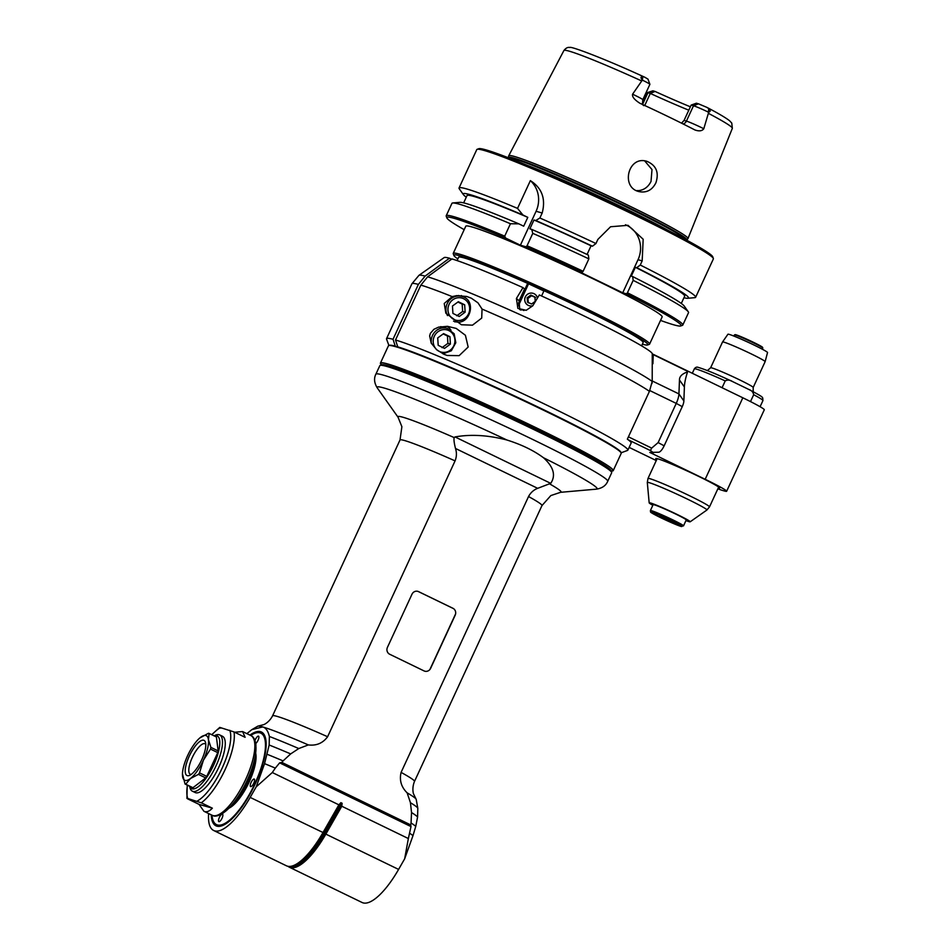 <?xml version="1.0" encoding="UTF-8"?>
<svg xmlns="http://www.w3.org/2000/svg" width="950" height="950" viewBox="0 0 950 950"><rect width="100%" height="100%" fill="white"/><g stroke="black" fill="none" stroke-linecap="round" stroke-linejoin="round"><path stroke-width="1.43" d="M453.411 608.558L418.119 591.446M429.911 669.489L455.608 613.866M611.598 470.998A128.226 6.959 -155.2 0 0 613.225 470.642A128.226 6.959 -155.2 0 0 499.747 410.543A128.226 6.959 -155.2 0 0 380.439 363.078A128.226 6.959 -155.2 0 0 381.223 364.551M380.439 363.078L388.407 345.836A128.226 6.959 24.8 0 1 507.716 393.3A128.226 6.959 24.8 0 1 621.193 453.399L613.225 470.642M191.164 774.452A16.946 5.546 115.9 0 1 190.618 774.381A16.946 5.546 115.9 0 1 190.321 774.262A16.946 5.546 115.9 0 1 192.719 756.604A16.946 5.546 115.9 0 1 205.105 743.779A16.946 5.546 115.9 0 1 205.782 744.325M187.304 775.663A19.546 6.401 115.9 0 1 191.057 752.59A19.546 6.401 115.9 0 1 205.497 742.425A19.546 6.401 115.9 0 1 201.257 760.748A19.546 6.401 115.9 0 1 189.489 775.414A19.546 6.401 115.9 0 1 187.304 775.663M210.496 749.099L217.752 752.626A28.013 9.179 115.9 0 0 218.167 750.916L216.41 736.962L209.143 733.447L208.43 739.646L210.912 747.401A28.013 9.179 -64.1 0 1 210.496 749.099L203.407 760.202A24.759 8.111 -64.1 0 0 208.43 739.646A24.759 8.111 -64.1 0 0 200.521 737.39A24.759 8.111 -64.1 0 0 199.749 738.019A24.759 8.111 -64.1 0 0 187.589 755.689A24.759 8.111 -64.1 0 0 182.471 773.633A24.759 8.111 -64.1 0 0 182.566 776.257A24.759 8.111 -64.1 0 0 190.475 778.513A24.759 8.111 -64.1 0 0 203.407 760.202L199.512 772.873A28.013 9.179 -64.1 0 1 198.443 774.381L190.475 778.513L185.689 784.201A28.013 9.179 -64.1 0 1 185.036 784.011L192.304 787.538A28.013 9.179 115.9 0 0 192.957 787.716L185.689 784.201M218.167 750.916L210.912 747.401M209.143 733.447A28.013 9.179 -64.1 0 0 208.489 733.258L199.761 737.996M182.459 773.822L185.036 784.011M198.443 774.381L205.699 777.908L192.957 787.716M199.512 772.873L206.768 776.387A28.013 9.179 115.9 0 1 205.699 777.908M206.768 776.387L217.752 752.626M189.572 786.208A29.319 9.607 -64.1 0 0 211.387 769.607A29.319 9.607 -64.1 0 0 216.636 735.668A29.319 9.607 -64.1 0 0 214.023 735.811M189.537 786.196L190.012 787.894A31.279 10.248 -64.1 0 0 192.363 791.196A31.279 10.248 -64.1 0 0 215.234 767.529A31.279 10.248 -64.1 0 0 219.664 734.92A31.279 10.248 -64.1 0 0 219.118 734.706A31.279 10.248 -64.1 0 0 215.626 735.11L213.987 735.787M219.664 734.92L222.442 736.262A31.279 10.248 115.9 0 1 218.013 768.871A31.279 10.248 115.9 0 1 195.142 792.538L192.363 791.196M203.917 811.276C206.471 812.464 209.285 811.431 212.361 808.177L201.293 802.809L187.779 798.511C186.592 798.119 186.651 798.285 187.969 799.009L199.049 804.377L203.917 811.276L212.183 815.29A44.306 14.523 115.9 0 0 212.954 815.587A44.306 14.523 115.9 0 0 245.124 780.615A44.306 14.523 115.9 0 0 250.859 735.561L242.583 731.559L245.112 737.319L234.033 731.939L220.531 727.641A41.693 13.668 -64.1 0 0 211.909 734.778M220.721 728.139C219.402 727.415 219.331 727.249 220.531 727.641M242.583 731.559L234.65 732.236M255.692 753.231A32.965 10.806 115.9 0 1 248.413 783.619A32.965 10.806 115.9 0 1 229.057 808.153M212.016 815.207A50.825 16.649 -64.1 0 0 212.693 819.268A50.825 16.649 -64.1 0 0 250.23 792.858A50.825 16.649 -64.1 0 0 259.979 732.842A50.825 16.649 -64.1 0 0 254.303 733.507A50.825 16.649 -64.1 0 0 250.693 735.49M218.939 821.667A4.168 1.366 115.9 0 1 218.868 821.643A4.168 1.366 115.9 0 1 219.45 817.285A4.168 1.366 115.9 0 1 222.502 814.138A4.168 1.366 115.9 0 1 221.967 818.377A4.168 1.366 115.9 0 1 218.939 821.667M250.681 786.612A4.168 1.366 115.9 0 1 250.61 786.576A4.168 1.366 115.9 0 1 251.204 782.23A4.168 1.366 115.9 0 1 254.244 779.071A4.168 1.366 115.9 0 1 253.709 783.311A4.168 1.366 115.9 0 1 250.681 786.612M254.992 740.466A4.168 1.366 115.9 0 1 258.519 736.179A4.168 1.366 115.9 0 1 258.376 739.516A4.168 1.366 115.9 0 1 255.764 743.458M254.303 733.507L255.051 733.186A51.466 16.863 115.9 0 1 260.811 732.521A51.466 16.863 115.9 0 1 265.466 737.913M223.072 825.312A51.466 16.863 115.9 0 1 217.692 825.835A51.466 16.863 115.9 0 1 212.907 820.052L212.693 819.268M249.933 735.122A52.119 17.076 115.9 0 1 265.359 737.509A52.119 17.076 115.9 0 1 254.066 786.363A52.119 17.076 115.9 0 1 222.692 825.479A52.119 17.076 115.9 0 1 216.861 826.156A52.119 17.076 115.9 0 1 211.256 814.839M246.881 733.637L251.809 729.659L262.711 726.94C265.846 727.771 268.066 730.954 269.373 736.476L269.159 745.014L264.563 763.646L256.215 786.837L250.171 797.406A57.333 18.786 -64.1 0 1 213.667 830.49L286.401 865.783A57.333 18.786 115.9 0 0 293.823 865.426A57.333 18.786 115.9 0 0 322.905 832.699L338.877 804.828L272.294 772.528L256.215 786.837M208.62 813.568A57.333 18.786 -64.1 0 0 213.667 830.49M251.809 729.659L257.794 726.18A87.305 4.738 24.8 0 1 258.21 726.073A87.305 4.738 24.8 0 1 262.711 726.94A87.305 4.738 24.8 0 1 308.334 744.919L298.775 748.541L290.676 753.908L283.088 760.903A99.56 5.403 -155.2 0 0 267.33 754.371M290.676 753.908A96.425 5.237 -155.2 0 0 269.159 745.014M308.334 744.919C316.421 745.916 322.846 743.185 327.608 736.737L455.074 460.881C456.701 456.772 456.843 452.628 455.489 448.459L537.664 488.324C533.663 489.891 530.622 492.634 528.544 496.529L401.09 772.386C399.238 780.247 401.256 787.075 407.134 792.846A87.305 4.738 24.8 0 1 416.005 798.998A87.305 4.738 24.8 0 1 416.195 799.366L417.81 808.296A92.518 5.023 -155.2 0 0 410.447 802.714L407.134 792.846M417.81 808.296A92.518 5.023 -155.2 0 1 417.81 808.367L417.584 817.024L415.756 826.369A99.56 5.403 -155.2 0 0 411.053 822.997L411.528 812.535L410.447 802.714M411.053 822.997L410.721 824.921L281.841 762.399L283.088 760.903M387.434 647.366L411.991 594.213A5.213 4.916 -74.1 0 1 418.606 591.648L452.948 608.297A5.213 4.916 -74.1 0 1 455.192 615.172L430.635 668.325A5.213 4.916 -74.1 0 1 424.021 670.902L389.678 654.241A5.213 4.916 -74.1 0 1 387.434 647.366M455.489 448.459C454.1 442.878 453.673 439.256 454.195 437.594A89.918 4.881 -155.2 0 0 398.062 417.228L377.293 387.944A121.184 6.579 24.8 0 1 384.061 388.016A121.184 6.579 24.8 0 1 506.884 439.992C521.597 444.624 533.793 450.537 543.447 457.722C553.624 466.925 556.047 475.463 550.715 483.348L537.664 488.324M454.195 437.594L455.026 436.929C470.82 434.114 488.11 435.136 506.884 439.992M298.775 748.541A92.518 5.023 -155.2 0 0 269.373 736.476M338.877 804.828L340.872 802.679L342.131 803.284L341.774 806.229L408.358 838.541L410.994 826.583L279.644 762.862L275.322 768.111A101.638 5.51 -155.2 0 0 264.563 763.646M272.294 772.528L275.322 768.111M410.994 826.583L410.721 824.921M281.841 762.399L279.644 762.862M415.756 826.369L412.989 835.644A101.638 5.51 -155.2 0 0 409.771 833.328M417.584 817.024A96.425 5.237 -155.2 0 0 411.528 812.535M412.989 835.644L404.641 858.847L398.596 869.416A57.333 18.786 115.9 0 1 362.093 902.5L289.358 867.207A57.333 18.786 -64.1 0 0 325.85 834.124L323.558 832.782A56.335 18.466 115.9 0 1 294.975 864.939L293.823 865.426M287.981 866.305A57.333 18.786 -64.1 0 0 289.358 867.207M340.872 802.679A32.276 10.581 -64.1 0 0 338.794 806.134L341.098 807.476L341.774 806.229M341.098 807.476L325.85 834.124L398.596 869.416M404.641 858.847L408.358 838.541M375.867 374.193L379.822 365.655A127.704 6.923 24.8 0 1 380.142 365.394A127.704 6.923 24.8 0 1 387.196 366.558A127.704 6.923 24.8 0 1 514.793 420.47A127.704 6.923 24.8 0 1 611.646 472.364A127.704 6.923 24.8 0 1 611.669 472.791L607.715 481.317A127.704 6.923 -155.2 0 0 513.95 430.469A127.704 6.923 -155.2 0 0 383.242 375.096A127.704 6.923 -155.2 0 0 375.867 374.193C373.754 378.433 374.229 383.016 377.293 387.944M380.142 365.394L381.876 364.764A126.397 6.852 24.8 0 1 527.143 424.971A126.397 6.852 24.8 0 1 611.016 470.642L611.646 472.364M611.194 471.141L612.429 470.689A127.704 6.923 -155.2 0 0 612.762 470.428A127.704 6.923 -155.2 0 0 528.01 423.866A127.704 6.923 -155.2 0 0 380.902 363.292A127.704 6.923 -155.2 0 0 380.926 363.719L381.378 364.942M519.686 309.498A82.092 4.453 24.8 0 1 521.051 310.104M187.969 799.009C186.651 798.285 186.592 798.119 187.779 798.511A41.693 13.668 -64.1 0 1 187.459 785.187M199.049 804.377L212.361 808.177M451.001 330.256A14.333 13.526 105.9 0 0 447.189 326.301M456.19 328.415L465.417 335.279L468.16 347.035L459.147 355.644L447.224 355.466L444.184 354.397L436.632 349.742L431.205 343.104L429.649 335.932L430.386 333.331L433.936 329.282L438.579 327.144L447.462 326.325L456.19 328.415M621.098 452.794L627.511 450.442A132.917 7.208 -155.2 0 0 627.855 450.169L631.133 443.08A132.917 7.208 24.8 0 0 627.344 439.161L649.432 391.364L652.211 381.461A130.114 7.054 -155.2 0 0 546.867 326.919A130.114 7.054 -155.2 0 0 427.619 276.806L420.874 285.107L395.521 339.993L397.765 346.857L400.508 348.187M516.42 298.466L522.999 287.613L524.554 288.942L519.092 300.758L516.42 298.466L517.857 308.37L526.205 310.306L532.772 305.805L539.339 294.963A114.665 6.223 24.8 0 1 652.258 353.733L652.211 381.461M397.539 347.249L395.271 346.144L393.027 339.281A132.917 7.208 -155.2 0 0 386.543 338.663A132.917 7.208 -155.2 0 0 386.555 339.103L388.93 345.515M627.855 450.169A132.917 7.208 -155.2 0 0 532 398.062A132.917 7.208 -155.2 0 0 395.521 339.993M393.027 339.281L418.38 284.394L425.125 276.094L449.469 258.21L451.559 259.231M482.054 309.071L481.709 318.084L472.494 325.173L461.415 324.758L445.859 313.215L444.232 303.478L452.2 296.614L456.677 295.628L466.854 296.495L471.354 298.217L477.981 302.848L482.054 309.071A132.917 7.208 24.8 0 1 649.432 391.364M395.271 346.144A127.704 6.923 -155.2 0 0 389.156 345.479M620.979 452.592A127.704 6.923 -155.2 0 0 527.962 402.23A127.704 6.923 -155.2 0 0 397.765 346.857M425.125 276.094A130.114 7.054 -155.2 0 0 418.962 275.334L444.173 257.581A114.665 6.223 24.8 0 1 449.469 258.21M519.092 300.758L519.757 309.605M522.999 287.613A114.665 6.223 24.8 0 0 451.963 258.923L427.619 276.806M462.876 296.768A14.333 13.526 105.9 0 0 461.272 295.521M454.789 321.884A14.333 13.526 105.9 0 0 455.751 321.741M465.132 312.182L459.266 316.492L452.924 313.417L452.461 306.031L458.339 301.72L464.669 304.796L465.132 312.182L462.638 311.469L462.175 304.083L457.9 302.041M456.772 315.78L462.638 311.469M464.669 304.796L462.175 304.083M440.634 326.657A13.027 12.291 -74.1 0 1 442.641 327.049L447.141 328.332A13.027 12.291 105.9 0 0 431.395 343.449M450.395 344.078L444.529 348.389L438.188 345.313L437.724 337.927L443.603 333.616L449.932 336.68L450.395 344.078L447.901 343.366L447.438 335.968L443.163 333.937M442.035 347.676L447.901 343.366M449.932 336.68L447.438 335.968M653.172 354.291L687.467 370.928L687.574 371.913C682.124 373.777 679.416 376.461 679.464 379.964L684.392 387.006L683.869 400.959A7.814 2.565 115.9 0 1 682.254 406.636L664.145 445.823A7.814 2.565 115.9 0 1 658.766 452.224L649.788 452.426L705.173 479.287A36.492 1.983 -155.2 0 1 726.643 491.269L764.299 409.771A36.492 1.983 24.8 0 0 742.829 397.789L687.515 370.951M687.574 371.913A33.879 11.103 -64.1 0 0 684.392 387.006M683.869 400.959L678.941 393.918L679.464 379.964M651.938 383.574A13.027 4.275 -64.1 0 0 652.27 380.986L678.941 393.918A13.027 4.275 115.9 0 1 676.246 403.394L682.254 406.636M664.145 445.823L658.136 442.581L676.246 403.394L649.788 390.557M658.136 442.581L651.676 448.115L650.418 450.561L653.446 452.699M652.923 363.707L653.268 354.623L652.294 354.029M656.272 460.56L629.137 447.391M717.856 488.811A36.492 1.983 -155.2 0 0 722.867 490.532L724.529 491.008A36.492 1.983 -155.2 0 0 726.643 491.269M651.783 452.224L651.451 452.901A33.879 11.103 -64.1 0 1 652.389 452.402M656.735 459.562A35.186 1.912 24.8 0 1 655.761 458.553A35.186 1.912 24.8 0 1 657.792 458.803A35.186 1.912 24.8 0 1 693.809 474.062A35.186 1.912 24.8 0 1 719.637 488.062A35.186 1.912 24.8 0 1 718.236 487.991M722.083 387.719L725.23 380.902C727.569 379.656 729.98 379.858 732.486 381.532L748.612 389.358C751.462 390.284 753.148 392.065 753.682 394.713L750.5 401.589M732.486 381.532L732.046 381.33C716.739 374.181 705.518 369.55 698.393 367.436C696.861 366.759 695.507 367.234 694.331 368.873A37.786 2.054 24.8 0 1 725.23 380.902M753.682 394.713A37.786 2.054 24.8 0 1 762.933 400.579L762.731 397.896C761.188 396.839 765.783 398.359 749.146 389.619L748.612 389.358M723.9 342.142A23.453 1.271 -155.2 0 0 722.558 341.964A23.453 1.271 -155.2 0 0 722.546 341.976L710.612 367.793A23.453 1.271 24.8 0 1 711.752 367.899A23.453 1.271 24.8 0 1 735.668 377.981A23.453 1.271 24.8 0 1 753.196 387.469L765.13 361.653A23.453 1.271 -155.2 0 0 765.142 361.641A23.453 1.271 -155.2 0 0 747.804 352.26A23.453 1.271 -155.2 0 0 723.9 342.142M765.142 361.641L767.541 352.521A21.814 1.188 -155.2 0 0 751.426 343.805A21.814 1.188 -155.2 0 0 729.196 334.388A21.814 1.188 -155.2 0 0 727.938 334.222L722.558 341.964M685.947 520.6A22.598 1.223 -155.2 0 0 688.893 521.609A22.598 1.223 -155.2 0 0 690.175 521.799A22.598 1.223 -155.2 0 0 670.201 511.171A22.598 1.223 -155.2 0 0 649.171 502.847A22.598 1.223 -155.2 0 0 652.828 505.293M650.406 510.542L653.125 504.64A18.24 0.986 24.8 0 1 653.374 504.593L655.524 505.198A18.24 0.986 24.8 0 1 674.357 513.392A18.24 0.986 24.8 0 1 686.256 519.935L683.525 525.849A18.24 0.986 -155.2 0 0 667.375 517.299A18.24 0.986 -155.2 0 0 650.406 510.542L650.501 511.872C652.246 512.857 646.202 510.316 660.986 517.821L680.984 526.431L683.525 525.849M686.185 520.077L688.275 521.229L686.043 520.398M653.374 504.593A18.24 0.986 24.8 0 1 655.524 505.198M665.297 518.415L673.241 522.512L661.141 517.227L660.024 516.278L665.297 518.415M669.097 520.196L667.529 520.327L667.874 519.602M667.529 520.327L666.152 518.807M662.684 517.287L661.176 516.669M733.887 336.074L734.409 334.934A15.639 0.843 24.8 0 1 734.457 334.899A15.639 0.843 24.8 0 1 735.312 335.041A15.639 0.843 24.8 0 1 753.599 342.914A15.639 0.843 24.8 0 1 762.803 347.997A15.639 0.843 24.8 0 1 762.803 348.056L762.28 349.196M734.457 334.899L735.146 334.649A15.117 0.819 24.8 0 1 753.659 342.404A15.117 0.819 24.8 0 1 762.553 347.308L762.803 347.997M525.967 246.798A129.01 6.994 -155.2 0 1 582.16 272.341L583.134 271.284A130.304 7.066 -155.2 0 0 527.048 245.765A653.944 214.296 115.9 0 1 525.967 246.798L520.398 245.207L536.085 211.28A26.066 24.581 105.9 0 0 530.361 180.631L517.536 208.394A130.304 7.066 -155.2 0 0 466.569 188.908A130.304 7.066 -155.2 0 0 459.04 187.993A130.304 7.066 -155.2 0 0 459.289 188.836L463.398 194.631A124.106 6.733 -155.2 0 0 466.272 197.184M536.085 211.28L542.177 213.014L539.873 218.013L535.776 220.519L533.959 219.996L529.862 228.855L531.691 229.377A124.106 6.733 24.8 0 1 588.347 255.063L588.869 258.875L583.134 271.284M527.048 245.765L532.784 233.356L531.691 229.377M542.177 213.014C545.918 198.811 541.975 188.017 530.361 180.631M587.064 254.458L591.054 245.801L592.444 246.204L595.959 243.533A130.304 7.066 -155.2 0 0 539.873 218.013M595.959 243.533L597.871 239.4L610.577 226.753L627.998 225.316L643.174 239.246L642.176 260.894L640.264 265.026L636.749 267.698L635.36 267.294L631.263 276.153L632.653 276.557L633.175 280.369L627.439 292.778L626.466 293.835L622.737 292.778L638.02 259.706A26.066 24.581 105.9 0 0 625.468 224.746M683.929 297.754A124.106 6.733 -155.2 0 0 687.729 298.288L694.818 297.659A130.304 7.066 -155.2 0 0 695.626 297.303A130.304 7.066 -155.2 0 0 640.264 265.026M459.04 187.993L476.781 149.589A130.304 7.066 24.8 0 1 477.114 149.328A130.304 7.066 24.8 0 1 484.31 150.516A130.304 7.066 24.8 0 1 636.69 216.125A130.304 7.066 24.8 0 1 713.343 258.483A130.304 7.066 24.8 0 1 713.367 258.911L695.626 297.303M582.16 272.341L578.431 271.284L622.737 292.778M687.729 298.288A124.106 6.733 -155.2 0 0 636.749 267.698M477.114 149.328L478.848 148.699A129.01 6.994 24.8 0 1 636.821 214.831A129.01 6.994 24.8 0 1 712.714 256.761L713.343 258.483M536.251 164.338A98.729 5.356 -155.2 0 0 508.725 155.752A98.729 5.356 -155.2 0 0 508.689 155.848L508.392 157.522A98.301 5.332 -155.2 0 1 599.889 193.836A98.301 5.332 -155.2 0 1 686.838 239.97L687.919 238.664A98.729 5.356 -155.2 0 0 687.966 238.581A98.729 5.356 -155.2 0 0 634.41 208.394A98.729 5.356 -155.2 0 0 536.251 164.338M695.234 130.102L694.925 129.96C699.129 131.444 702.086 131.053 703.796 128.749L708.367 113.311A92.768 5.035 24.8 0 1 732.343 128.345L687.966 238.581M641.559 80.893A92.768 5.035 24.8 0 0 589.784 58.579A92.768 5.035 24.8 0 0 563.908 50.516C565.867 48.022 567.839 47.025 569.822 47.5C570.071 45.802 603.939 58.389 644.587 77.152L642.77 76.558C640.644 76.522 640.49 77.71 642.331 80.121L632.581 94.204C631.976 96.722 634.41 99.738 639.884 103.253A93.836 5.094 24.8 0 1 694.925 129.96M655.892 182.816C652.151 190.166 646.499 193.088 638.946 191.591C620.409 187.376 628.199 155.123 647.033 161.381C656.272 165.383 659.217 172.532 655.892 182.816M642.331 80.121L642.414 80.156A12.718 0.689 24.8 0 1 649.895 84.289A12.718 0.689 24.8 0 1 649.895 84.336L642.806 99.691A12.718 0.689 -155.2 0 0 632.581 94.204M642.449 102.968L647.211 92.661A12.718 0.689 24.8 0 1 647.247 92.637A12.718 0.689 24.8 0 1 647.947 92.756L650.311 93.433L644.729 105.498M732.343 128.345L731.773 123.096L729.648 120.816C726.061 117.931 718.497 113.466 706.954 107.409L698.476 103.823L693.512 105.759A12.718 0.689 24.8 0 1 708.391 112.159L708.367 113.311M706.42 107.148L708.748 108.561C710.695 110.509 710.6 111.72 708.474 112.195M698.476 103.823L696.362 103.218L691.161 105.082L693.512 105.759L686.422 121.113L684.059 120.436L691.161 105.082M684.059 120.436L681.518 123.156M647.247 92.637L652.911 90.82L655.025 91.426L650.311 93.433A69.065 3.753 -155.2 0 0 688.797 110.188M644.908 77.294L647.983 79.123L649.895 84.289M636.488 190.618L638.792 190.618C644.254 189.893 648.328 186.841 651.023 181.426L651.997 169.563L644.706 160.918M655.025 91.426A71.321 3.871 -155.2 0 0 690.365 106.792M463.398 194.631A124.106 6.733 -155.2 0 1 522.928 214.985L517.536 208.394M520.398 245.207L505.59 238.023A653.944 616.811 -74.1 0 1 504.711 236.146L510.447 223.737L518.842 223.844L523.699 226.207L527.796 217.348L522.928 214.985M504.711 236.146A130.304 7.066 -155.2 0 0 446.215 215.745A130.304 7.066 -155.2 0 0 446.227 216.172L446.868 217.894A129.01 6.994 -155.2 0 0 464.182 229.674M446.215 215.745L451.951 203.336A130.304 7.066 24.8 0 1 452.758 202.967A130.304 7.066 24.8 0 1 510.447 223.737M505.59 238.023A129.01 6.994 -155.2 0 0 446.868 217.894M660.547 320.411A129.01 6.994 -155.2 0 0 680.734 325.957A129.01 6.994 -155.2 0 0 626.466 293.835M453.233 253.377L465.785 226.207A108.157 5.866 24.8 0 1 566.426 266.249A108.157 5.866 24.8 0 1 662.138 316.944L649.586 344.114A108.157 5.866 -155.2 0 0 553.874 293.419A108.157 5.866 -155.2 0 0 453.233 253.377A108.157 5.866 -155.2 0 0 453.245 253.733L453.874 255.455A106.851 5.795 -155.2 0 0 457.853 258.911M680.734 325.957L682.456 325.327A130.304 7.066 -155.2 0 0 682.801 325.054A130.304 7.066 -155.2 0 0 627.439 292.778M633.175 280.369A130.304 7.066 24.8 0 1 688.287 311.802A130.304 7.066 24.8 0 1 688.536 312.645L682.801 325.054M632.653 276.557A124.106 6.733 24.8 0 1 684.166 305.995L688.287 311.802M635.36 267.294A119.878 6.508 24.8 0 1 684.665 296.174L681.293 303.454M463.647 202.884L467.008 195.605A119.878 6.508 24.8 0 1 527.796 217.348M452.758 202.967L459.836 202.338A124.106 6.733 24.8 0 1 518.842 223.844M642.378 344.185A106.851 5.795 -155.2 0 0 647.591 344.969L649.313 344.327A108.157 5.866 -155.2 0 0 649.586 344.114M647.591 344.969A106.851 5.795 -155.2 0 0 553.292 294.666A106.851 5.795 -155.2 0 0 453.874 255.455M541.583 295.973L544.018 290.712A101.638 5.51 24.8 0 1 643.126 342.558L641.606 345.848M457.081 260.585L458.601 257.296A101.638 5.51 24.8 0 1 527.666 283.373L543.887 290.985M523.925 310.543L519.044 308.346M518.284 303.679L527.666 283.373M528.461 284.05L518.332 305.959M532.796 305.758A6.519 6.389 130.6 0 1 525.778 296.103A6.519 6.389 130.6 0 1 537.474 298.051M535.42 294.595A6.519 6.389 -49.4 0 0 525.801 296.115A6.519 6.389 -49.4 0 0 526.941 304.487M530.812 295.094L534.85 296.911L535.242 301.364L531.572 304L527.535 302.183L527.155 297.73L530.812 295.094L531.584 295.759L527.927 298.395L528.307 302.848M527.155 297.73L527.927 298.395M531.584 295.759L535.622 297.576M532.784 233.356A130.304 7.066 24.8 0 1 588.869 258.875M533.959 219.996A119.878 6.508 24.8 0 1 591.054 245.801M592.444 246.204A124.106 6.733 -155.2 0 0 535.776 220.519M197.054 801.159A41.693 13.668 -64.1 0 0 222.11 768.194A41.693 13.668 -64.1 0 0 229.793 730.289M201.293 802.809A44.306 14.523 -64.1 0 0 225.15 769.512A44.306 14.523 -64.1 0 0 234.033 731.939M217.811 815.053A42.37 13.882 -64.1 0 0 246.145 782.527A42.37 13.882 -64.1 0 0 254.161 740.145M232.964 803.736A32.573 10.676 -64.1 0 0 254.648 759.038M550.715 483.348L455.026 436.929M398.062 417.228L401.886 426.728L400.021 439.969A78.185 4.239 24.8 0 1 455.074 460.881M327.608 736.737A78.185 4.239 -155.2 0 0 272.567 715.825L400.021 439.969M338.141 806.051L338.794 806.134L323.558 832.782L250.171 797.406M416.005 798.998L413.571 793.939C413.761 794.734 411.433 788.868 414.509 781.411A78.185 4.239 -155.2 0 0 401.09 772.386M290.308 866.376A56.335 18.466 -64.1 0 0 324.805 833.387L340.041 806.752A32.276 10.581 115.9 0 1 342.131 803.284M528.544 496.529A78.185 4.239 24.8 0 1 541.975 505.566L414.509 781.411M541.975 505.566L550.846 495.567L560.571 492.314A89.918 4.881 -155.2 0 0 549.682 483.918M543.447 457.722A121.184 6.579 24.8 0 1 596.327 489.155L560.571 492.314M418.962 275.334L411.908 283.789A132.917 7.208 24.8 0 1 418.38 284.394M420.874 285.107A132.917 7.208 24.8 0 1 452.2 296.614M453.53 321.088A13.027 12.291 105.9 0 0 454.729 321.492C469.882 326.622 477.458 300.069 461.878 296.436A13.027 12.291 105.9 0 0 448.697 301.126A13.027 12.291 105.9 0 0 447.497 315.59M453.993 319.497A11.471 10.818 105.9 0 0 469.644 308.002A11.471 10.818 105.9 0 0 452.758 299.82A11.471 10.818 105.9 0 0 453.993 319.497M439.256 351.393A11.471 10.818 105.9 0 0 454.907 339.898A11.471 10.818 105.9 0 0 438.021 331.704A11.471 10.818 105.9 0 0 439.256 351.393M651.676 448.115L628.425 436.834M628.211 439.791L650.418 450.561M653.268 354.623L687.598 371.284M742.829 397.789L705.173 479.287M709.508 506.884A33.879 1.841 -155.2 0 0 684.629 493.394A33.879 1.841 -155.2 0 0 649.954 478.705A33.879 1.841 -155.2 0 0 647.995 478.456L647.306 482.505A32.834 1.781 24.8 0 1 677.861 494.594A32.834 1.781 24.8 0 1 706.883 510.031L709.508 506.884L718.675 487.053M661.01 517.833A16.946 0.914 -155.2 0 0 681.589 526.193A16.946 0.914 -155.2 0 0 656.652 514.092A16.946 0.914 -155.2 0 0 661.01 517.833M638.02 259.706L642.176 260.894M668.717 230.708A98.206 5.332 -155.2 0 0 534.838 168.281A98.206 5.332 -155.2 0 0 527.191 165.312M508.582 157.842A98.206 5.332 24.8 0 1 535.61 166.606A98.206 5.332 24.8 0 1 630.503 209.083A98.206 5.332 24.8 0 1 686.47 240.029M642.782 103.942L647.947 92.756L652.911 90.82M703.796 128.749A12.718 0.689 -155.2 0 0 686.422 121.113A5.213 4.916 -74.1 0 1 683.145 123.975M708.391 112.159L708.748 108.561M642.77 76.558L642.414 80.156M250.859 735.561C253.412 736.488 255.111 739.516 255.93 744.669L255.645 753.576C254.362 762.316 251.239 771.875 246.287 782.254C241.134 792.822 235.458 801.384 229.259 807.928L222.359 813.711C217.847 816.002 214.831 816.668 213.334 815.729L212.183 815.29M258.21 726.073L263.637 724.66C262.901 725.028 268.886 723.009 272.567 715.825M607.715 481.317C605.862 485.676 602.062 488.288 596.327 489.155M219.688 727.486L211.684 734.671M187.233 785.068L186.936 798.38M411.908 283.789L386.543 338.663M453.72 321.207L454.729 321.492M458.553 295.486L461.878 296.436M442.926 353.839L451.321 350.776L455.81 342.736L454.147 333.747L447.141 328.332M687.479 370.939L653.149 354.279M692.301 373.279L694.331 368.873M760.095 406.719L762.933 400.579M753.184 391.733L753.196 387.469M710.612 367.793L707.382 370.559M657.163 458.636L647.995 478.456M690.175 521.799L706.883 510.031M649.171 502.847L647.306 482.505M563.908 50.516L508.725 155.752M642.806 99.691C642.378 103.764 642.782 105.735 644.005 105.593"/></g></svg>
